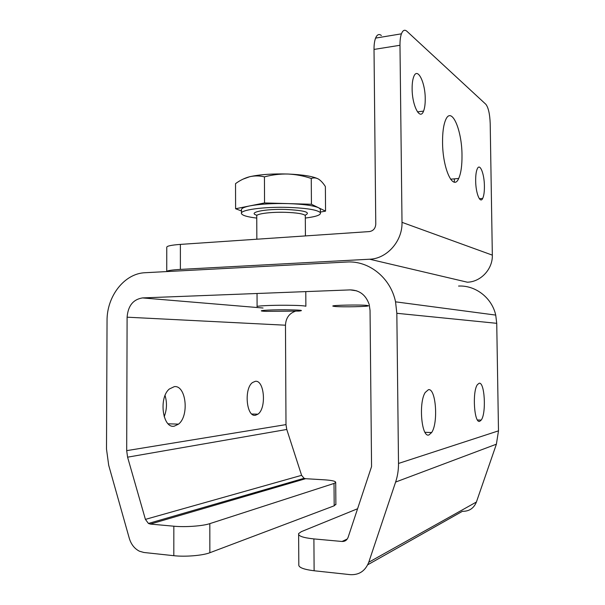 <?xml version="1.0" encoding="UTF-8"?>
<svg xmlns="http://www.w3.org/2000/svg" width="605" height="605" viewBox="0 0 605 605"><rect width="100%" height="100%" fill="white"/><g stroke="black" fill="none" stroke-linecap="round" stroke-linejoin="round"><path stroke-width="0.91" d="M412.126 88.769C412.111 105.89 420.089 120.864 423.553 111.116C424.71 108.182 425.27 104.09 425.232 98.842C425.315 82.303 417.374 66.437 413.714 76.774C412.618 79.671 412.096 83.671 412.126 88.769M475.666 180.797C475.734 193.29 480.128 204.021 482.669 198.432C483.879 195.891 484.461 191.8 484.408 186.151C484.363 173.945 480.007 162.798 477.36 168.651C476.188 171.177 475.628 175.223 475.666 180.797M442.558 142.349C442.641 169.143 453.304 191.528 458.688 178.46C460.98 173.363 462.084 165.672 462.001 155.394C462.023 129.916 451.504 105.55 445.628 119.919C443.518 124.963 442.489 132.442 442.558 142.349M180.381 269.406L369.655 259.22C386.875 258.743 402.605 241.115 402.007 222.345L399.981 45.277L374.019 49.428L375.773 224.221C375.418 228.44 373.293 230.898 369.39 231.579L180.388 244.397L180.381 269.406C171.578 269.921 167.033 270.639 166.746 271.562L166.768 247.173C167.063 245.97 171.601 245.048 180.388 244.397M369.655 259.22L467.31 282.195C480.741 281.983 492.848 269.059 492.334 255.136L490.201 123.45C489.816 113.937 488.371 107.554 485.868 104.302L406.885 31.263C404.669 29.342 402.847 30.197 401.425 33.827C400.427 36.663 399.95 40.482 399.981 45.277M454.408 178.846L454.317 182.09M374.019 49.428C373.996 44.694 374.51 40.921 375.576 38.107C377.096 34.5 379.032 33.638 381.384 35.514M366.978 305.434L368.218 305.669C370.971 306.614 341.621 307.257 334.467 306.417L332.954 306.145C330.201 305.207 360.421 304.565 366.978 305.434M428.983 434.912L431.652 432.53C438.489 422.842 435.895 387.82 428.408 389.703L425.217 392.479C418.38 402.748 421.602 438.247 428.983 434.912M165.059 395.549C167.184 402.658 166.889 409.736 164.174 416.769M174.331 386.633C186.09 385.022 189.456 415.809 178.528 424.135L174.308 426.154C162.722 428.869 158.45 397.924 169.294 389.03L174.331 386.633M479.742 421.299L481.209 420.074C486.465 413.465 484.718 381.702 479.16 383.245L477.398 384.651C472.119 391.556 474.222 423.931 479.742 421.299M255.37 381.301C264.461 379.948 266.623 408.39 257.911 414.183L255.491 415.249C246.469 417.465 243.77 388.66 252.482 382.549L255.37 381.301M173.839 526.206C185.274 527.318 202.788 526.04 209.822 523.635L209.859 552.728C202.811 555.534 185.274 557.008 173.816 555.692L173.839 526.206L150.335 524.074L148.444 523.461L145.412 519.385L301.6 475.326L286.77 429.459L127.587 457.176L126.687 450.642L127.103 317.186C128.033 305.843 133.161 299.414 142.5 297.917L350.265 289.893C359.574 290.128 365.881 294.99 369.194 304.481L370.048 310.433L371.561 466.576L348.117 537.3C346.99 540.182 344.963 541.573 342.044 541.475L313.904 538.919L314.116 570.765C303.264 569.411 298.167 567.308 298.81 564.465L298.628 534.646M145.412 519.385L127.587 457.176M126.687 450.642L285.991 424.612L285.477 325.21L127.103 317.186M313.904 538.919C303.075 537.777 297.985 535.992 298.628 533.565L301.351 531.651L357.578 508.745M458.567 286.059C475.409 285.129 491.933 297.758 495.722 315.092L496.735 323.32L498.49 430.851L496.387 444.191L395.617 482.064L368.755 562.264C365.291 570.976 359.128 575.105 350.25 574.652L314.116 570.765M496.387 444.191L476.407 502.021C473.821 508.329 469.162 511.429 462.417 511.308L367.719 564.783M496.735 323.32L396.835 313.292L398.506 463.453L498.49 430.851M396.835 313.292L395.541 301.834C390.626 277.71 368.816 260.452 346.801 262.033L145.132 272.719C124.426 273.399 106.745 296.238 107.047 320.824L106.503 449.091L108.696 465.253L129.281 538.284C131.134 544.409 134.529 548.72 139.468 551.223L143.877 552.478L173.816 555.692M209.859 552.728L334.187 505.803L334.013 483.448L335.707 482.495C335.881 481.232 332.153 480.347 324.507 479.825L305.608 478.699L150.335 524.074M335.873 504.177L334.187 505.803M209.822 523.635L334.013 483.448M395.617 482.064C397.598 476.112 398.559 469.904 398.506 463.453M295.225 311.31C289.114 313.466 285.863 318.101 285.477 325.21M285.991 424.612L286.77 429.459M301.6 475.326L304.073 478.29L305.608 478.699M305.313 218.05C316.271 216.688 321.285 214.896 320.37 212.673C317.519 209.867 306.773 208.105 288.139 207.394C263.583 206.607 239.383 210.026 241.471 213.633C242.393 215.486 247.49 216.968 256.762 218.095M320.363 212.052L325.558 211.137L311.431 204.263L288.124 203.605C303.37 204.15 313.556 205.541 318.669 207.787L320.348 209.035L320.355 210.29M285.114 309.783C300.133 309.949 304.776 310.38 299.029 311.076L265.761 311.356C253.979 310.826 267.183 309.692 285.114 309.783M257.095 306.667C255.688 305.926 270.715 305.17 285.847 305.253C297.471 305.336 304.149 305.669 305.873 306.243L305.782 291.618M288.124 203.605L264.544 202.947L249.797 205.897C259.787 204.036 272.568 203.272 288.124 203.605M241.471 213.058L241.463 210.003C241.077 208.498 243.853 207.137 249.797 205.897L235.602 208.748L241.463 210.948M235.602 208.748L235.534 183.64C240.064 180.305 244.791 177.999 249.699 176.72C254.622 175.631 259.537 175.684 264.438 176.872C272.19 174.792 280.032 173.847 287.957 174.028C272.431 173.605 259.674 174.505 249.699 176.72L242.938 179.178M311.431 204.263L311.265 178.475C303.755 175.911 295.989 174.429 287.957 174.028C302.81 174.671 312.876 176.297 318.162 178.906M311.265 178.475C313.67 177.56 316.067 177.757 318.464 179.072C320.869 180.593 323.168 183.088 325.377 186.559L325.558 211.137M264.544 202.947L264.438 176.872M402.007 222.345L492.334 255.136M356.746 290.846L350.265 289.893M142.5 297.917L263.039 308.005M342.044 541.475L347.262 539.01M368.755 562.264L476.407 502.021M257.08 215.289C246.9 212.582 264.627 208.755 285.787 209.451C304.897 210.464 311.31 212.4 305.033 215.251M305.306 216.204L305.298 215.546C303.574 213.815 296.934 212.741 285.363 212.317C270.306 211.856 255.355 213.913 256.754 216.129L256.845 239.209M417.48 111.88L423.553 111.116M479.349 198.697L482.669 198.432M450.566 179.201L458.688 178.46M401.425 33.827L375.576 38.107M431.652 432.53L424.997 432.31M178.528 424.135L168.137 423.795M481.209 420.074L477.474 419.976M257.911 414.183L251.831 414.024M495.722 315.092L395.541 301.834M304.073 478.29L148.444 523.461M335.881 504.683L335.707 482.495M320.37 212.673L320.348 209.035M305.427 235.92L305.298 215.675M257.095 306.523L257.042 293.493"/></g></svg>
